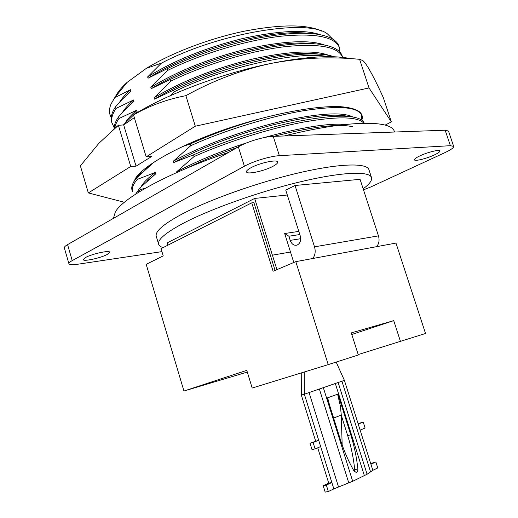 <?xml version="1.0" encoding="UTF-8"?>
<svg xmlns="http://www.w3.org/2000/svg" width="518" height="518" viewBox="0 0 518 518"><rect width="100%" height="100%" fill="white"/><g stroke="black" fill="none" stroke-linecap="round" stroke-linejoin="round"><path stroke-width="0.78" d="M361.829 120.195C364.303 112.49 357.148 107.984 340.358 106.669L335.586 106.585C309.693 106.43 264.782 115.533 223.277 130.005C178.846 145.636 144.438 165.119 135.774 177.901L133.262 182.841M361.558 120.001L362.179 118.797M142.049 171.141L137.425 176.353L135.554 179.306M347.682 58.029L337.548 56.935C320.092 55.892 297.921 58.055 271.043 63.423C300.712 57.822 330.225 56.456 359.589 59.311L362.807 60.535C364.355 61.882 366.258 64.413 368.518 68.149C372.779 75.414 377.719 85.263 383.339 97.695L391.349 121.898L385.114 125.11M124.385 202.285L88.325 192.929L130.73 166.485L136.053 166.161L151.502 156.578L146.167 156.857L133.521 114.957C149.301 105.789 166.751 99.359 185.878 95.668L195.299 126.211L369.03 87.943L391.349 121.898M146.167 156.857L195.299 126.211M130.73 166.485L118.389 125.304L98.912 143.272L80.368 165.857L88.325 192.929M185.878 95.668C213.254 80.504 241.641 69.755 271.043 63.423C222.481 73.155 166.356 94.341 133.864 114.653L133.521 114.957M359.589 59.311L369.03 87.943M134.33 117.651L123.66 124.909L118.389 125.304M118.732 125.006L113.073 129.655M136.053 166.161L123.66 124.909M145.662 188.066L140.339 189.646L139.854 188.028L135.684 194.101M140.339 189.646L137.898 192.69M139.854 188.028L155.886 173.698L155.484 172.384C148.018 177.914 143.221 182.705 141.097 186.758M155.886 173.698L146.84 181.242M136.784 177.797L135.075 179.947C132.187 183.942 131.183 187.399 132.058 190.313L132.524 191.861C131.481 188.494 133.061 184.343 137.27 179.409L136.784 177.797L152.732 163.274L144.923 169.839M142.029 171.16L138.41 176.114M123.401 124.916L137.089 111.538L136.7 110.237C131.274 114.918 127.37 119.231 125 123.18M137.089 111.538L136.299 112.218M136.7 110.237L118.998 118.499L118.518 116.906C115.514 121.341 114.051 125.291 114.128 128.762M118.998 118.499C116.544 122.093 115.126 125.343 114.731 128.257M118.518 116.906L123.796 111.066L133.987 101.263L133.592 99.968C128.432 104.532 124.67 108.761 122.3 112.665M133.592 99.968L115.974 108.43L115.501 106.837C111.635 112.756 110.373 117.91 111.726 122.306L114.161 127.706M115.974 108.43C112.102 114.323 110.839 119.457 112.179 123.828M115.501 106.837L122.28 99.32L130.886 91.013L130.497 89.718C125.576 94.166 121.944 98.323 119.6 102.182M363.15 188.798C369.476 184.168 372.261 180.419 371.503 177.557L368.939 169.71C366.964 162.769 340.035 163.248 298.724 172.87C257.498 182.446 208.139 200.077 180.983 214.633C163.118 224.372 154.882 231.617 156.274 236.357L158.644 244.263C159.117 245.739 160.612 246.853 163.131 247.598M371.503 177.557C369.638 170.94 342.793 171.775 301.489 181.553C260.269 191.291 210.832 208.838 183.566 223.141C165.631 232.705 157.323 239.75 158.644 244.263M85.47 257.55L83.236 259.622C83.353 261.836 100.906 257.99 107.33 254.39L109.699 252.24C109.764 250 91.848 253.891 85.47 257.55M250.822 167.813C247.708 169.541 246.264 170.901 246.49 171.892C246.872 174.812 264.394 171.05 273.083 166.252C276.353 164.484 277.881 163.079 277.667 162.037C277.46 159.091 259.473 162.924 250.822 167.813M419.748 155.944C416.084 157.705 414.316 158.994 414.439 159.809C414.64 161.545 426.767 158.56 434.414 154.914C438.183 153.127 440.015 151.813 439.918 150.958C439.808 149.203 427.395 152.253 419.748 155.944M113.416 218.369L115.333 211.979C123.122 197.74 168.81 172.539 228.839 152.292M284.155 135.969C348.102 119.852 391.971 119.904 394.379 131.637L394.509 132.025M312.775 258.501C315.203 255.303 315.779 251.411 314.51 246.833L378.457 235.865L360.068 179.319L295.027 185.489L285.761 190.125L300.239 235.884C301.269 240.43 300.194 243.512 297.021 245.124C293.959 245.778 291.679 244.192 290.19 240.378L288.882 236.227L284.667 233.521L290.494 252.033L272.397 255.167L276.916 269.625M287.302 195.001L254.655 198.433L167.165 242.884L167.864 245.202M254.655 198.433L272.39 255.167M298.821 231.397L284.667 233.521M161.033 248.653L251.761 202.842L273.109 271.238L295.797 261.648L328.231 364.614L252.182 388.047L246.775 370.364L183.948 391.025L146.18 264.335L163.215 255.898L161.033 248.653M275.077 270.402L253.904 202.609L251.761 202.842M293.79 262.496L290.494 252.033M314.51 246.833L295.027 185.489M378.457 235.865C379.649 240.08 379.04 243.68 376.638 246.659M445.176 130.219L448.497 131.093L453.658 146.413L450.388 145.688L445.176 130.219L273.245 136.363L279.37 155.691L450.388 145.688M363.487 189.821L370.72 187.004L444.981 152.603C450.9 149.812 453.794 147.747 453.658 146.413M67.58 244.613L72.216 260.612C69.833 261.933 68.732 262.969 68.92 263.714L64.342 247.902C64.135 247.08 65.216 245.985 67.58 244.613L238.338 146.847C247.164 141.673 264.186 136.558 273.245 136.363M279.37 155.691C270.364 156.106 253.308 161.247 244.405 166.239L238.338 146.847M72.216 260.612L244.405 166.239M68.92 263.714C69.47 264.827 72.559 264.976 78.179 264.174L161.933 251.631M130.497 89.718L114.731 97.682L111.098 103.917C108.89 109.143 108.942 113.682 111.26 117.521M114.731 97.682L127.072 82.407C121.439 87.51 117.547 92.275 115.397 96.704M321.84 31.197C306.96 24.191 281.196 24.171 244.548 31.138C209.537 38.377 171.413 52.94 146.316 68.376L127.072 82.407M146.316 68.376L161.383 63.17L147.643 76.91L148.044 78.224L167.107 68.745L167.625 70.435L150.822 87.361L151.23 88.682L170.39 79.416L170.908 81.106L154.014 97.831L154.422 99.152L173.672 90.113L174.19 91.803L170.791 95.48M332.666 39.077L327.389 33.851C308.339 18.454 219.949 32.375 161.383 63.17M320.59 34.835C305.219 29.293 279.163 30.549 242.418 38.597C205.523 47.798 173.925 60.574 147.643 76.91M309.155 33.437C290.339 31.119 264.245 34.311 230.879 43.02C198.659 52.143 171.044 63.882 148.044 78.224M339.97 52.13L338.999 46.251C337.393 41.44 332.375 37.892 323.944 35.606C309.246 31.656 286.357 32.666 255.277 38.636C223.239 45.623 193.849 55.659 167.107 68.745M339.491 47.76C334.919 36.72 315.287 32.88 280.601 36.247C245.26 40.398 200.006 54.332 167.625 70.435M324.792 45.118C309.926 39.562 283.987 40.831 246.969 48.932C209.609 58.223 177.557 71.031 150.822 87.361M314.407 43.816C296.102 41.323 269.969 44.444 236.007 53.179C203.056 62.406 174.793 74.242 151.23 88.682M170.908 81.106C203.38 65.158 248.685 51.172 283.987 46.782C318.635 43.162 338.183 46.678 342.631 57.33L342.133 55.814C340.682 51.431 336.156 48.161 328.567 46.005C314.296 41.984 291.472 42.981 260.101 49.003C227.59 56.08 197.688 66.22 170.39 79.416M328.949 55.394C314.62 49.838 288.811 51.133 251.528 59.292C213.701 68.68 181.203 81.527 154.014 97.831M319.548 54.196C301.767 51.554 275.628 54.61 241.116 63.384C207.446 72.714 178.548 84.635 154.422 99.152M334.35 56.779L333.106 56.397C319.276 52.318 296.549 53.322 264.912 59.402C231.941 66.576 201.528 76.813 173.672 90.113M327.739 56.682C300.738 50.317 222.876 67.314 174.19 91.803M361.344 119.859L361.59 115.171L361.052 113.533M264.096 117.703C237.186 125.123 212.561 133.877 190.223 143.978L190.747 145.694L173.323 161.202L173.731 162.542L193.557 154.837L194.088 156.553L176.573 171.853L176.774 172.52M182.835 146.477L190.223 143.978M361.59 115.171C357.925 106.915 338.889 105.374 304.48 110.554C269.386 116.414 223.782 130.672 190.747 145.694M352.972 117.023C342.379 111.629 317.761 113.241 279.124 121.866C240.617 131.274 201.418 145.823 173.323 161.202M348.225 116.44C334.129 113.215 308.527 116.155 271.432 125.259C233.864 135.321 201.295 147.753 173.731 162.542M364.225 123.213C363.539 121.283 361.706 119.729 358.728 118.538C348.005 114.439 326.217 115.689 293.363 122.293C260.23 129.422 222.539 141.861 193.557 154.837M363.876 123.219C357.88 116.55 337.872 116.142 303.852 122.008C269.185 128.503 225.971 142.269 194.088 156.553M345.422 124.469C328.412 122.993 301.191 127.389 263.766 137.646M246.95 142.767C220.085 151.45 196.626 161.143 176.573 171.853M155.484 172.384L137.27 179.409M352.687 126.8C339.063 123.368 312.801 126.547 273.899 136.338M237.056 147.585C218.59 153.937 201.696 160.865 186.363 168.363M247.3 372.066L183.948 391.025M295.797 261.648L395.972 243.078L425.531 333.488L358.197 354.565M351.793 334.479L393.725 320.636L400.479 341.498M393.725 320.636L351.288 332.899L358.326 354.985L328.231 364.614M299.818 234.544L288.882 236.227M342.165 444.936L341.278 415.08L333.618 418.052M358.087 423.659L363.215 422.073L365.106 428.03L360.127 430.108L372.843 470.305L377.758 467.961L375.854 461.952L370.927 464.257M370.7 463.539L375.854 461.952M337.606 394.217L327.305 397.928L340.274 439.258C343.822 450.53 348.368 461.059 353.911 470.843L356.06 472.364C357.362 472.125 357.964 470.998 357.873 468.997C356.63 457.323 354.26 445.946 350.777 434.861L337.937 394.094L337.606 394.217L340.404 406.125L341.278 415.08M327.641 397.811L329.623 405.322M328.716 483.126L331.85 482.523L326.34 485.101L323.2 485.703L328.716 483.126L317.728 447.798M315.093 448.892L311.998 449.605L310.029 443.259L318.693 440.255L313.112 442.534L315.093 448.892L320.655 446.574L333.838 488.901L328.334 491.524L325.181 492.1L323.2 485.703M313.112 442.534L310.029 443.259M326.34 485.101L328.334 491.524M363.215 422.073L358.229 424.106L360.127 430.108M354.5 471.639L354.733 469.625C353.503 457.983 351.152 446.639 347.682 435.586L341.284 415.261M333.838 488.901L352.7 481.28L367.087 474.248L372.843 470.305M315.611 440.986L301.334 395.079L304.357 394.211L320.655 446.574M304.254 372.002L304.357 394.211L344.392 380.348L358.229 424.106M344.392 380.348L336.163 362.076M301.334 395.079L301.249 372.928M300.686 238.707L290.19 240.378M357.873 468.997L354.733 469.625M350.777 434.861L347.682 435.586M341.938 381.261L370.512 471.704M338.209 382.731L367.087 474.248M335.399 383.734L364.381 475.692M323.407 387.891L352.7 481.28M319.438 389.238L348.802 482.99M309.091 392.631L338.519 486.965M137.425 176.353L135.774 177.901"/></g></svg>
